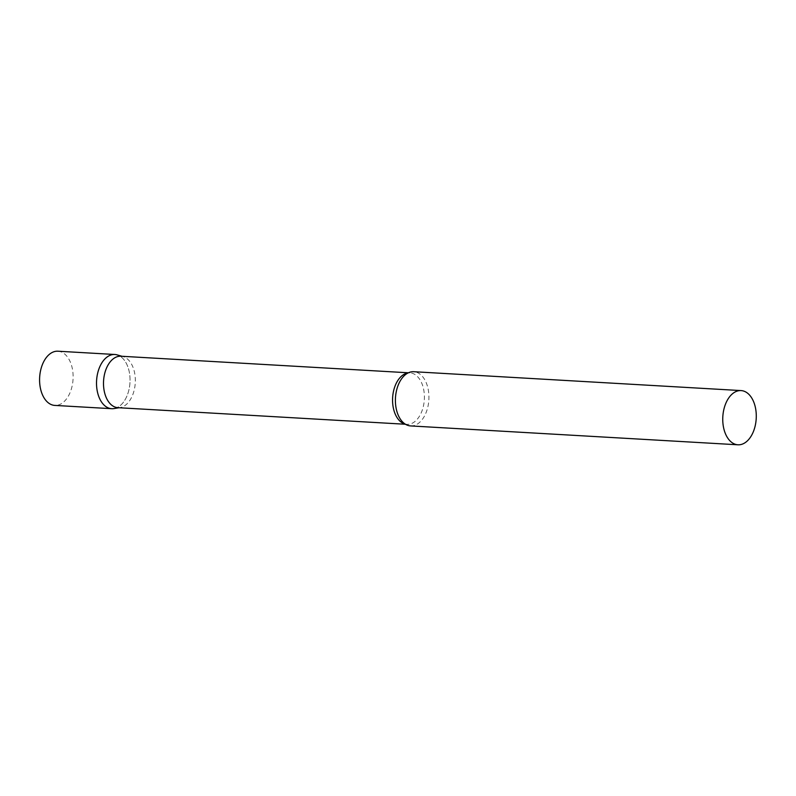<?xml version="1.0" encoding="UTF-8"?>
<svg xmlns="http://www.w3.org/2000/svg" width="796" height="796" viewBox="0 0 796 796"><rect width="100%" height="100%" fill="white"/><g stroke="black" fill="none" stroke-linecap="round" stroke-linejoin="round"><path stroke-width="0.6" stroke-dasharray="3.98 2.98" d="M114.843 354.489A27.154 16.726 -86.7 0 1 129.828 375.662A27.154 16.726 -86.7 0 1 120.097 405.691A27.154 16.726 -86.7 0 1 111.719 408.696M57.909 351.205A27.154 16.726 -86.7 0 1 72.904 372.379A27.154 16.726 -86.7 0 1 63.173 402.408A27.154 16.726 -86.7 0 1 54.785 405.413M117.927 407.681A25.77 15.88 93.3 0 0 120.136 407.562A25.77 15.88 93.3 0 0 133.957 370.14A25.77 15.88 93.3 0 0 123.072 356.588A25.77 15.88 93.3 0 0 120.902 356.22M114.037 408.567A27.154 16.726 93.3 0 0 128.604 369.155A27.154 16.726 93.3 0 0 117.131 354.887M410.607 425.92A27.154 16.726 93.3 0 0 427.492 386.378A27.154 16.726 93.3 0 0 413.731 371.712M405.114 424.049A25.77 15.88 93.3 0 0 406.995 424.338A25.77 15.88 93.3 0 0 423.024 386.796A25.77 15.88 93.3 0 0 409.96 372.876A25.77 15.88 93.3 0 0 408.059 372.956M123.072 356.588L121.997 356.28M408.398 372.787L409.96 372.876C409.124 372.538 407.522 373.215 405.134 374.896M405.433 424.248L406.995 424.338C406.129 424.576 404.607 423.731 402.438 421.78M120.136 407.562L119.032 407.741"/><path stroke-width="1.19" d="M111.719 408.696A27.154 16.726 -86.7 0 1 96.734 387.523A27.154 16.726 -86.7 0 1 106.465 357.494A27.154 16.726 -86.7 0 1 114.843 354.489L57.909 351.205A27.154 16.726 -86.7 0 0 49.531 354.21A27.154 16.726 -86.7 0 0 39.8 384.249A27.154 16.726 -86.7 0 0 54.785 405.413L111.719 408.696M408.398 372.787L120.902 356.22A25.77 15.88 93.3 0 0 104.873 393.761A25.77 15.88 93.3 0 0 117.927 407.681L405.433 424.248M121.997 356.28L117.131 354.887A27.154 16.726 93.3 0 0 100.366 365.523A27.154 16.726 93.3 0 0 97.958 394.03A27.154 16.726 93.3 0 0 114.037 408.567L119.032 407.741M741.076 390.587L413.731 371.712A27.154 16.726 93.3 0 0 405.134 374.896A27.154 16.726 93.3 0 0 396.846 411.263A27.154 16.726 93.3 0 0 402.438 421.78A27.154 16.726 93.3 0 0 410.607 425.92L737.952 444.795A27.154 16.726 93.3 0 0 754.837 405.244A27.154 16.726 93.3 0 0 741.076 390.587A27.154 16.726 93.3 0 0 724.191 430.129A27.154 16.726 93.3 0 0 737.952 444.795M408.059 372.956A25.77 15.88 93.3 0 0 393.93 410.418A25.77 15.88 93.3 0 0 405.114 424.049"/></g></svg>
